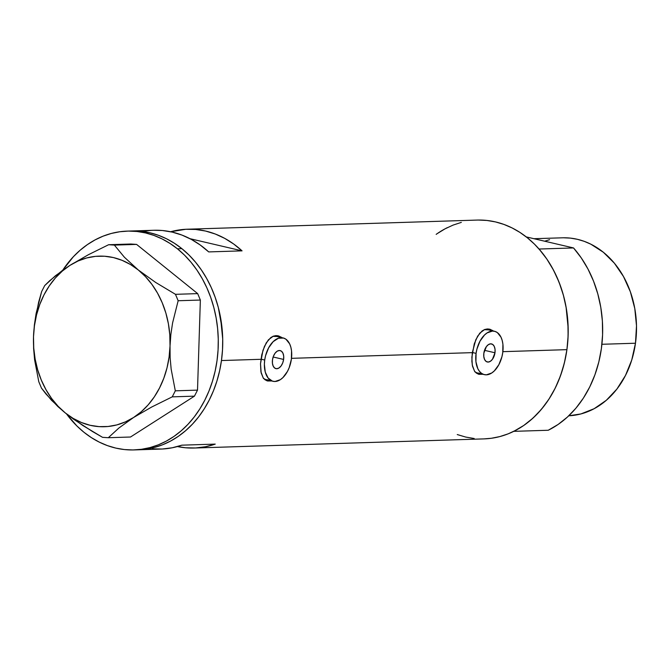 <?xml version="1.0" encoding="UTF-8"?>
<svg xmlns="http://www.w3.org/2000/svg" width="670" height="670" viewBox="0 0 670 670"><rect width="100%" height="100%" fill="white"/><g stroke="black" fill="none" stroke-linecap="round" stroke-linejoin="round"><path stroke-width="1" d="M494.979 352.772L484.51 350.326L494.979 352.772L492.458 359.271L490.373 361.306L488.154 362.06L486.119 361.44L484.594 359.514L483.799 356.599L483.857 353.123A9.28 5.435 -76.9 0 1 491.529 343.911A9.28 5.435 -76.9 0 1 494.979 352.772A9.28 5.435 -76.9 0 1 487.308 361.984A9.28 5.435 -76.9 0 1 483.857 353.123L486.378 346.625L488.455 344.589L490.683 343.836L492.718 344.455L494.242 346.382L495.038 349.296L494.979 352.772M283.611 359.438L273.142 356.993L283.611 359.438L282.707 362.939L281.09 365.937L279.013 367.964L276.785 368.726L274.759 368.098L273.226 366.18L272.43 363.266L272.489 359.79A9.28 5.435 -76.9 0 1 280.161 350.578A9.28 5.435 -76.9 0 1 283.611 359.438A9.28 5.435 -76.9 0 1 275.94 368.642A9.28 5.435 -76.9 0 1 272.489 359.79L273.402 356.289L275.018 353.291L277.095 351.256L279.315 350.494L281.35 351.122L282.874 353.04L283.67 355.963L283.611 359.438M263.913 378.751A22.261 13.057 103.1 0 0 266.258 379.722L272.991 381.289A22.261 13.057 -76.9 0 1 264.709 360.033L260.957 359.154L264.709 360.033A22.261 13.057 -76.9 0 1 283.117 337.931A22.261 13.057 -76.9 0 1 291.391 359.195A22.261 13.057 -76.9 0 1 272.991 381.289M475.281 372.084A22.261 13.057 103.1 0 0 477.626 373.056L484.351 374.63A22.261 13.057 -76.9 0 1 476.077 353.366L472.317 352.487L476.077 353.366A22.261 13.057 -76.9 0 1 494.485 331.265A22.261 13.057 -76.9 0 1 502.76 352.529A22.261 13.057 -76.9 0 1 484.351 374.63M279.558 336.817L280.094 337.228A23.19 13.601 103.1 0 0 277.372 335.678M267.606 380.987L271.551 380.954L267.129 380.853L264.91 379.689L263.126 377.729L260.923 371.75L260.513 363.726L262.933 350.444L266.275 342.814L270.764 337.588L273.343 336.156L276.04 335.611L278.77 335.988L282.003 337.672M278.151 335.821L281.417 337.261M490.926 330.151L491.462 330.561A23.19 13.601 103.1 0 0 488.74 329.012M478.975 374.321L482.919 374.287L478.497 374.195L476.278 373.022L474.494 371.063L472.283 365.083L471.873 357.06L474.293 343.777L477.643 336.156L482.124 330.921L484.712 329.489L487.408 328.945L490.139 329.322L493.371 331.005M489.51 329.154L492.785 330.595M132.836 230.949L141.429 231.343L149.971 232.791L158.363 235.279L166.529 238.78L174.393 243.252L181.888 248.662L188.923 254.96L195.439 262.071L201.377 269.943L206.678 278.494L211.293 287.639L215.171 297.296L218.278 307.363L220.581 317.748L222.716 339.07L222.515 349.807L221.477 360.443L219.601 370.895L216.921 381.046L213.445 390.811L209.216 400.091L204.283 408.792L198.672 416.832L192.458 424.144L185.682 430.643L178.429 436.27L170.75 440.977L162.735 444.721L154.452 447.451L145.976 449.151L138.523 449.779L145.901 449.168L154.368 447.468L162.659 444.746L170.674 441.019L178.354 436.321L185.615 430.693L192.391 424.202L198.621 416.908L204.233 408.868L209.174 400.174L213.412 390.903L216.887 381.138L219.584 370.987L221.46 360.544A109.461 87.602 88.2 0 1 138.573 449.779A109.461 87.602 -91.8 0 0 219.76 370.192A109.461 87.602 -91.8 0 0 181.888 248.662L177.433 248.804A109.461 87.602 88.2 0 1 215.313 370.334A109.461 87.602 88.2 0 1 134.126 449.922A109.461 87.602 88.2 0 1 83.909 432.234A109.461 87.602 88.2 0 1 66.489 413.884L76.866 425.936L83.909 432.234L91.396 437.644L99.26 442.116L107.434 445.617L115.826 448.104L124.36 449.553L132.953 449.947L141.529 449.294L150.005 447.594L158.287 444.855L166.302 441.12L173.974 436.413L181.235 430.785L188.01 424.278L194.225 416.975L199.827 408.935L204.769 400.233L208.998 390.953L212.474 381.188L215.154 371.038L217.03 360.586L218.068 349.941L218.269 339.213L217.616 328.493L216.134 317.89L213.831 307.505L210.723 297.43L206.846 287.782L202.231 278.636L196.93 270.085L190.992 262.213L184.476 255.094L177.433 248.804L181.888 248.662A109.461 87.602 -91.8 0 0 131.672 230.974A109.461 87.602 88.2 0 1 221.46 360.544L260.932 359.296L221.46 360.544L222.507 349.899L222.716 339.171L222.08 328.451L218.303 307.455L215.204 297.388L211.335 287.723L206.728 278.578L201.436 270.018L195.498 262.146L188.982 255.019L181.947 248.721L174.468 243.294L166.604 238.813L158.438 235.304L150.047 232.808L141.512 231.351L132.911 230.941M478.497 374.195L476.278 373.022L474.494 371.063L472.526 366.255L471.864 361.272L472.3 352.638L291.5 358.333L472.3 352.638L475.809 339.732L479.762 333.166L484.712 329.489L487.408 328.945L490.139 329.322M134.126 449.922L160.808 449.076A109.461 87.602 -91.8 0 0 181.888 445.165L215.238 444.109A109.461 87.602 88.2 0 1 194.166 448.029L484.025 438.892A109.461 87.602 -91.8 0 0 566.92 349.648L502.869 351.666L566.92 349.648A109.461 87.602 -91.8 0 0 477.132 220.078L187.265 229.215A109.461 87.602 88.2 0 1 242.054 250.856L208.705 251.912A109.461 87.602 -91.8 0 0 153.907 230.271A109.461 87.602 -91.8 0 0 142.819 231.51M194.166 448.029A109.461 87.602 88.2 0 1 177.424 446.555L185.682 447.786L195.64 447.962L205.539 446.739L215.238 444.109L181.888 445.165L172.182 447.786L162.282 449.017L152.325 448.833M267.129 380.853L264.91 379.689L263.126 377.729L261.158 372.922L260.513 363.726L261.752 354.798L264.441 346.398L268.394 339.832L273.343 336.156L276.04 335.611L278.77 335.988M153.84 230.271L162.391 230.514L172.282 232.113L181.98 235.095L191.369 239.424L200.313 245.061L208.705 251.912L242.054 250.856L189.995 238.696L242.054 250.856L233.671 244.006L224.726 238.378L215.338 234.039L205.64 231.058L195.74 229.467L185.783 229.282L170.649 231.745A109.461 87.602 88.2 0 1 187.265 229.215M483.975 438.892L491.361 438.272L499.828 436.58L508.12 433.858L516.135 430.123L523.814 425.425L531.076 419.805L537.851 413.315L544.073 406.012L549.693 397.972L554.634 389.278L558.872 380.007L562.348 370.25L565.044 360.1L566.92 349.648L567.967 339.012L568.177 328.275L566.058 306.952L563.763 296.567L560.664 286.492L556.787 276.836L552.189 267.682L546.888 259.131L540.958 251.25L534.442 244.123L527.407 237.825L519.928 232.406L512.064 227.917L503.899 224.416L495.507 221.921L486.973 220.464L478.372 220.053M461.329 222.39L453.037 225.112L445.022 228.847L437.343 233.545M457.258 434.554L465.65 437.049L474.184 438.507M478.246 374.103A23.19 13.601 103.1 0 0 481.328 373.919L479.527 374.161M494.485 331.265L487.752 329.699A22.261 13.057 103.1 0 0 484.251 329.673L488.271 329.833M479.653 373.257L477.107 372.914L474.779 371.75M266.878 380.769A23.19 13.601 103.1 0 0 269.96 380.585L268.159 380.828M283.117 337.931L276.383 336.357A22.261 13.057 103.1 0 0 272.883 336.34L276.903 336.499M268.285 379.915L265.739 379.58L263.411 378.416M502.76 352.529L502.91 344.187L502.199 340.444L501.001 337.178L497.333 332.571L494.996 331.407L492.45 331.072L487.115 332.898L484.527 334.992L480.013 341.139L476.923 349.095L476.077 353.366L475.926 361.708L477.836 368.718L479.477 371.373L481.504 373.324L483.841 374.488L486.387 374.823L491.721 372.997L494.309 370.904L498.823 364.756L501.914 356.8L502.76 352.529M291.391 359.195L291.542 350.854L290.83 347.11L289.633 343.844L285.964 339.238L283.628 338.074L278.427 338.233L273.159 341.658L268.645 347.805L265.555 355.753L264.709 360.033L264.374 364.296L265.27 372.118L268.117 378.039L272.472 381.155L275.018 381.49L280.353 379.664L282.941 377.57L287.455 371.415L289.214 367.596L291.391 359.195M133.564 417.502L151.747 406.991L172.24 396.858L194.442 396.154L130.508 437.016L108.305 437.719L118.95 427.971L133.564 417.502L151.747 406.991L172.24 396.858L175.314 390.828L171.16 369.153L170.138 357.763L170.029 345.996L170.867 334.38L172.592 322.898L178.153 300.738L200.355 300.043L197.516 390.124L175.314 390.828L171.16 369.153L170.138 357.763L170.029 345.996L170.867 334.38L172.592 322.898L178.153 300.738L175.473 294.323L155.708 282.472L138.221 269.926L124.394 257.23L114.386 245.103L136.588 244.399L197.675 293.619L175.473 294.323L155.708 282.472L138.221 269.926L124.394 257.23L114.386 245.103L108.632 244.718L88.306 254.767L69.965 265.362L55.451 275.747L44.706 285.579L41.632 291.609L38.567 302.455L34.363 325.059L33.5 336.868L33.609 348.45L34.605 359.84L38.785 381.699L41.465 388.114L46.054 394.094L57.871 406.548L65.3 412.938L73.734 419.32L92.485 431.514L102.552 437.334L108.305 437.719L118.95 427.971L133.564 417.502A85.341 68.298 88.2 0 1 65.3 412.938A85.341 68.298 88.2 0 1 33.5 336.868L33.609 348.45L34.605 359.84L38.785 381.699L41.465 388.114L51.506 400.275L65.3 412.938L82.829 425.509L102.552 437.334L108.305 437.719L130.508 437.016L194.442 396.154L197.516 390.124L200.355 300.043L197.675 293.619L136.588 244.399L130.834 244.014L108.632 244.718L88.306 254.767L69.965 265.362L62.201 270.605L49.639 280.764L44.706 285.579L41.632 291.609L36.096 313.585L34.363 325.059L33.5 336.868A85.341 68.298 88.2 0 1 69.965 265.362A85.341 68.298 88.2 0 1 138.221 269.926A85.341 68.298 88.2 0 1 170.029 345.996A85.341 68.298 88.2 0 1 133.564 417.502L141.186 411.807L148.129 404.906L154.284 396.916L159.535 387.98L163.798 378.248L167.006 367.889L169.091 357.077L170.029 345.996L169.795 334.833L168.396 323.786L165.858 313.041L162.224 302.781L157.559 293.184L151.931 284.407L145.449 276.609L138.221 269.926L130.374 264.457L122.032 260.312L113.339 257.548L104.453 256.225L95.517 256.359L86.69 257.95L78.122 260.965L69.965 265.362L62.343 271.057L55.392 277.95L49.245 285.939L43.994 294.875L39.723 304.607L36.523 314.967L34.438 325.779L33.5 336.868L33.735 348.023L35.133 359.07L37.671 369.815L41.297 380.074L45.97 389.672L51.59 398.449L58.072 406.246L65.3 412.938L73.156 418.398L81.497 422.544L90.19 425.308L99.076 426.631L108.004 426.497L116.831 424.914L125.399 421.891L133.564 417.502M62.712 270.236A109.461 87.602 88.2 0 1 127.225 231.117A109.461 87.602 88.2 0 1 177.433 248.804L169.945 243.394L162.081 238.914L153.916 235.421L145.524 232.934L136.982 231.485L128.389 231.083L119.813 231.745L111.346 233.445L103.063 236.175L95.04 239.919L87.368 244.625L80.107 250.253L73.34 256.752L62.712 270.236M175.473 294.323L197.675 293.619L200.355 300.043L178.153 300.738L175.473 294.323M108.632 244.718L130.834 244.014L136.588 244.399L114.386 245.103L108.632 244.718M175.314 390.828L197.516 390.124L194.442 396.154L172.24 396.858L175.314 390.828M563.445 237.783L570.438 238.118L577.381 239.307L584.207 241.334L590.848 244.19L603.335 252.247L614.356 263.168L623.494 276.534L630.386 291.835L634.783 308.485L636.5 325.829L635.478 343.224L631.76 359.974L625.487 375.46L616.894 389.077L606.317 400.291L594.164 408.692L580.898 413.943L568.771 415.794A89.051 71.263 -91.8 0 0 635.478 343.224L601.911 344.279L635.478 343.224A89.051 71.263 -91.8 0 0 562.431 237.808L533.965 238.704M436.17 234.366A109.461 87.602 88.2 0 1 447.393 227.624M539.065 249.031L546.82 259.03L553.52 270.144L559.065 282.212L563.344 295.034L566.309 308.401L567.909 322.103L568.11 335.93L566.92 349.648L564.349 363.048L560.447 375.912L555.263 388.039L548.889 399.22L541.427 409.303L532.993 418.105L523.722 425.492L513.764 431.346L548.236 430.257A109.461 87.602 -91.8 0 0 573.528 247.942L539.065 249.031A109.461 87.602 88.2 0 1 513.764 431.346L548.236 430.257L558.194 424.403L567.465 417.016L575.899 408.214L583.361 398.139L589.734 386.95L594.91 374.823L598.821 361.959L601.392 348.567L602.581 334.841L602.38 321.022L600.781 307.312L597.816 293.946L593.528 281.124L587.992 269.055L581.292 257.942L573.528 247.942L539.065 249.031M526.252 236.904L573.528 247.942L526.252 236.904M544.677 241.208L549.576 239.684M127.225 231.117L153.907 230.271"/></g></svg>
